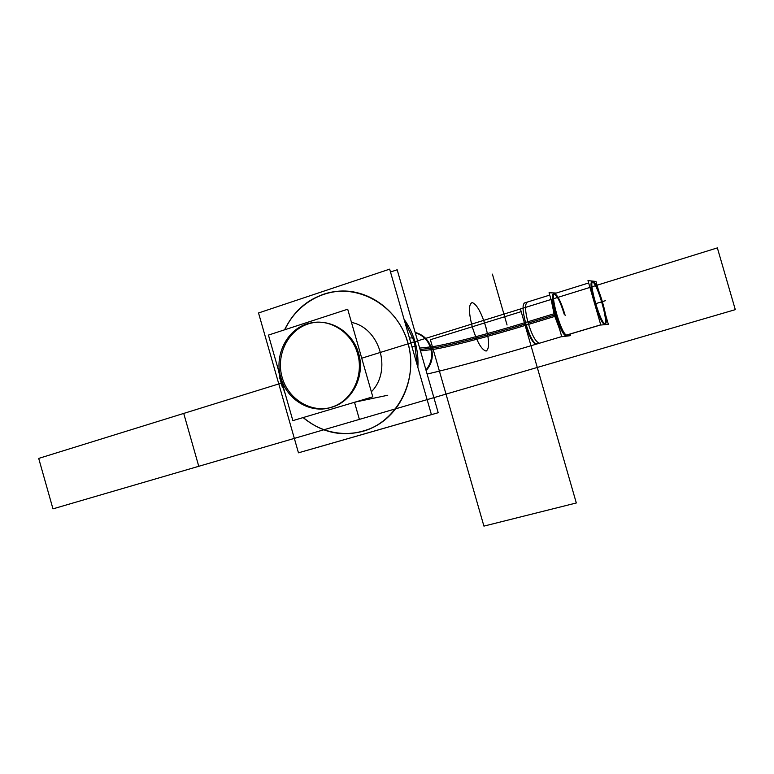 <?xml version="1.0" encoding="UTF-8"?>
<svg xmlns="http://www.w3.org/2000/svg" width="774" height="774" viewBox="0 0 774 774"><rect width="100%" height="100%" fill="white"/><g stroke="black" fill="none" stroke-linecap="round" stroke-linejoin="round"><path stroke-width="1.16" d="M566.549 335.132C563.414 333.952 559.834 326.647 555.809 313.209L527.791 321.781C531.815 335.094 535.724 342.234 539.526 343.201C497.692 355.769 450.429 368.782 427.122 374.065C451.987 368.376 495.505 356.33 536.634 344.072C533.412 343.172 529.822 336.409 525.865 323.793C487.368 335.587 444.015 346.868 431.408 348.213C428.67 339.863 423.262 334.61 415.174 332.443M524.907 322.661C528.913 335.974 532.628 343.163 536.053 344.246L561.711 336.584M553.884 293.801C551.669 295.184 552.23 302.16 555.577 314.718C559.825 328.224 563.385 335.055 566.278 335.219C563.385 335.055 559.825 328.224 555.577 314.718C559.544 327.45 562.998 334.32 565.958 335.316M559.554 329.105L554.339 315.095L556.148 314.544L554.339 315.095L551.436 300.999M556.245 293.046L549.056 292.727L561.75 336.729L570.554 335.635L561.74 336.69L549.066 292.756L556.148 293.075M570.109 334.068L570.554 335.635L570.109 334.068M564.256 314.389C557.019 288.305 547.595 287.483 555.577 314.718C547.595 287.483 557.019 288.305 564.256 314.389C557.019 288.305 547.595 287.483 555.577 314.718C559.825 328.224 563.385 335.055 566.278 335.219C563.385 335.055 559.825 328.224 555.577 314.718C547.595 287.483 557.019 288.305 564.256 314.389C560.986 303.611 557.841 296.858 554.823 294.12M565.194 315.502C561.295 302.373 557.744 295.078 554.542 293.617M554.474 293.617C552.191 295.204 552.888 302.615 556.574 315.86L528.545 324.403C524.927 311.254 524.588 303.795 527.539 302.005L527.558 302.005M415.251 332.733C423.484 335.336 428.748 340.986 431.031 349.674C442.883 348.629 488.723 336.671 528.545 324.403M524.675 302.905C522.179 304.366 522.576 311.332 525.865 323.793C487.368 335.587 444.015 346.868 431.408 348.213C444.015 346.868 487.368 335.587 525.865 323.793C487.368 335.587 444.015 346.868 431.408 348.213C444.015 346.868 487.368 335.587 525.865 323.793C530.103 337.174 533.818 343.898 536.992 343.966C533.818 343.898 530.103 337.174 525.865 323.793C530.103 337.174 533.818 343.898 536.992 343.966C533.818 343.898 530.103 337.174 525.865 323.793M527.791 321.771C487.968 334.068 442.118 345.988 430.238 346.926C432.908 355.498 431.476 363.18 425.952 369.991M426.116 370.591C431.766 364.206 433.527 356.746 431.408 348.213C433.527 356.746 431.766 364.206 426.116 370.591C431.766 364.206 433.527 356.746 431.408 348.213C433.527 356.746 431.766 364.206 426.116 370.591C431.766 364.206 433.527 356.746 431.408 348.213M431.766 346.771L419.663 348.077M432.55 349.5L420.466 350.893M292.862 420.63L268.443 335.084L347.7 309.223L372.797 396.839L292.862 420.63M358.681 353.505C352.363 330.875 328.389 317.117 308.071 323.977C287.647 330.498 275.718 355.45 282.142 377.373C288.267 399.384 311.341 413.461 331.872 407.211C352.489 401.3 365.299 376.029 358.681 353.505C352.363 330.875 328.389 317.117 308.071 323.977C287.647 330.498 275.718 355.45 282.142 377.373C288.267 399.384 311.341 413.461 331.872 407.211C352.489 401.3 365.299 376.029 358.681 353.505C352.363 330.875 328.389 317.117 308.071 323.977C287.647 330.498 275.718 355.45 282.142 377.373C288.267 399.384 311.341 413.461 331.872 407.211C352.489 401.3 365.299 376.029 358.681 353.505C352.363 330.875 328.389 317.117 308.071 323.977C287.647 330.498 275.718 355.45 282.142 377.373C288.267 399.384 311.341 413.461 331.872 407.211C352.489 401.3 365.299 376.029 358.681 353.505C352.363 330.875 328.389 317.117 308.071 323.977C287.647 330.498 275.718 355.45 282.142 377.373C288.267 399.384 311.341 413.461 331.872 407.211C352.489 401.3 365.299 376.029 358.681 353.505M281.659 380.111C272.516 355.914 287.773 326.367 311.845 322.768C331.93 318.733 353.699 334.262 358.227 356.292M356.708 350.999C364.97 373.087 353.292 399.868 332.81 406.756C311.1 415.28 285.045 399.239 280.178 374.935M298.454 452.819L258.535 312.977L389.67 269.149L431.428 414.632L298.454 452.819M280.923 382.085L285.006 393.086L278.572 370.562L280.923 382.085L285.006 393.086L278.572 370.562L280.923 382.085L285.006 393.086L280.923 382.085L278.572 370.562L280.923 382.085M303.263 417.534C325.041 436.536 357.636 438.984 381.33 422.507C405.054 406.127 416.499 372.439 407.898 342.659C399.897 314.737 375.448 293.762 348.822 291.353C322.178 288.915 296.219 304.85 284.755 329.763C293.085 312.348 306.03 300.515 323.58 294.255C357.182 282.616 397.381 305.053 407.898 342.659C418.918 380.102 397.11 421.907 362.822 431.341C340.937 436.894 321.075 432.289 303.263 417.534C325.041 436.536 357.636 438.984 381.33 422.507C405.054 406.127 416.499 372.439 407.898 342.659C399.897 314.737 375.448 293.762 348.822 291.353C322.178 288.915 296.219 304.85 284.755 329.763C293.085 312.348 306.03 300.515 323.58 294.255C357.182 282.616 397.381 305.053 407.898 342.659C418.918 380.102 397.11 421.907 362.822 431.341C340.937 436.894 321.075 432.289 303.263 417.534C325.041 436.536 357.636 438.984 381.33 422.507C405.054 406.127 416.499 372.439 407.898 342.659C399.897 314.737 375.448 293.762 348.822 291.353C322.178 288.915 296.219 304.85 284.755 329.763C296.219 304.85 322.178 288.915 348.822 291.353C375.448 293.762 399.897 314.737 407.898 342.659C416.499 372.439 405.054 406.127 381.33 422.507C357.636 438.984 325.041 436.536 303.263 417.534M413.858 337.716L409.456 338.074M406.36 338.325C419.421 373.271 402.112 415.59 370.407 428.583C346.133 437.978 323.696 434.311 303.098 417.583M285.306 394.15L279.656 377.857M417.37 365.647L414.496 342.05L415.212 341.982L414.496 342.05L404.463 320.688M404.038 319.207C409.001 326.106 412.677 333.7 415.077 342.002C417.447 350.303 418.376 358.759 417.863 367.36C418.376 358.759 417.447 350.303 415.077 342.002C412.677 333.7 409.001 326.106 404.038 319.207C409.001 326.106 412.677 333.7 415.077 342.002C417.447 350.303 418.376 358.759 417.863 367.36C418.376 358.759 417.447 350.303 415.077 342.002L410.694 342.398L415.077 342.002C412.677 333.7 409.001 326.106 404.038 319.207C409.001 326.106 412.677 333.7 415.077 342.002L410.694 342.398M416.335 346.336L411.952 346.781M282.065 386.303L278.253 369.44M284.542 329.83C295.426 307.713 312.638 294.923 336.177 291.459C368.25 287.231 401.687 312.328 408.875 347.1M307.22 450.333L438.21 412.716L397.178 269.768L390.493 272.003M564.943 335.529L600.75 324.828M592.816 281.649L592.952 281.63C597.412 280.575 610.106 324.209 605.152 323.6L604.939 323.58M565.252 335.529L567.003 334.997C561.885 336.642 549.134 292.775 554.939 293.481L555.045 293.472M558.605 325.835L552.307 304.018M605.394 323.542L605.152 323.6C600.808 325.012 587.901 280.662 592.952 281.63L593.3 281.707M600.769 324.916L565.978 335.306C560.782 337.106 547.895 292.417 554 293.801C547.895 292.417 560.782 337.106 565.978 335.306C560.782 337.106 547.895 292.417 554 293.801C547.895 292.417 560.782 337.106 565.978 335.306L600.769 324.916L565.978 335.306C560.782 337.106 547.895 292.417 554 293.801M605.597 314.805L608.354 324.325L600.798 325.032L587.969 280.614L595.961 281.455L598.573 290.492M604.871 323.561C608.267 320.62 596.909 282.491 592.449 281.92C596.909 282.491 608.267 320.62 604.871 323.561C608.267 320.62 596.909 282.491 592.449 281.92C596.909 282.491 608.267 320.62 604.871 323.561M592.274 281.881C586.944 280.217 599.995 325.39 604.397 323.832C599.995 325.39 586.944 280.217 592.274 281.881C586.944 280.217 599.995 325.39 604.397 323.832C599.995 325.39 586.944 280.217 592.274 281.881M555.413 314.766L528.158 323.097L555.413 314.766M430.683 348.29L420.059 349.48L430.683 348.29M183.728 413.422L282.094 382.907L183.728 413.422L198.763 466.296L183.728 413.422L198.763 466.296L52.971 508.857L38.7 458.411L183.728 413.422L198.763 466.296L52.971 508.857L38.7 458.411L183.728 413.422M354.502 402.287L359.397 419.392L198.763 466.296L359.397 419.392L354.502 402.287L359.397 419.392L354.502 402.287L359.397 419.392L537.272 367.466L520.418 308.99L717.363 247.893L735.3 309.648L359.397 419.392L537.272 367.466L520.418 308.99L537.272 367.466L520.418 308.99L537.272 367.466L735.3 309.648L537.272 367.466L520.418 308.99L717.363 247.893L735.3 309.648L717.363 247.893L361.739 358.207M507.057 325.003L492.399 274.122L507.057 325.003M472.827 328.795C468.56 313.035 468.338 304.279 472.169 302.547C476.919 304.356 481.563 312.802 486.091 327.876C481.563 312.802 476.919 304.356 472.169 302.547C468.338 304.279 468.56 313.035 472.827 328.795M521.183 311.641L576.32 502.974L483.924 526.107L430.392 339.718L521.183 311.641L576.32 502.974L483.924 526.107L430.392 339.718L521.183 311.641M485.23 324.887C489.381 339.989 489.681 348.716 486.13 351.077C481.457 349.877 476.716 341.421 471.927 325.69C476.716 341.421 481.457 349.877 486.13 351.077C489.681 348.716 489.381 339.989 485.23 324.887M351.483 322.4C380.053 328.079 392.292 370.727 371.356 391.808C392.292 370.727 380.053 328.079 351.483 322.4M357.849 401.29L354.55 402.451L357.849 401.29M417.863 367.36C418.376 358.759 417.447 350.303 415.077 342.002M595.651 303.669L605.51 300.66L595.651 303.669M549.734 295.097L524.095 303.089M524.288 303.021L527.539 302.005M387.735 395.253L355.353 402.035M553.129 294.043L588.646 282.974L553.129 294.043"/></g></svg>
